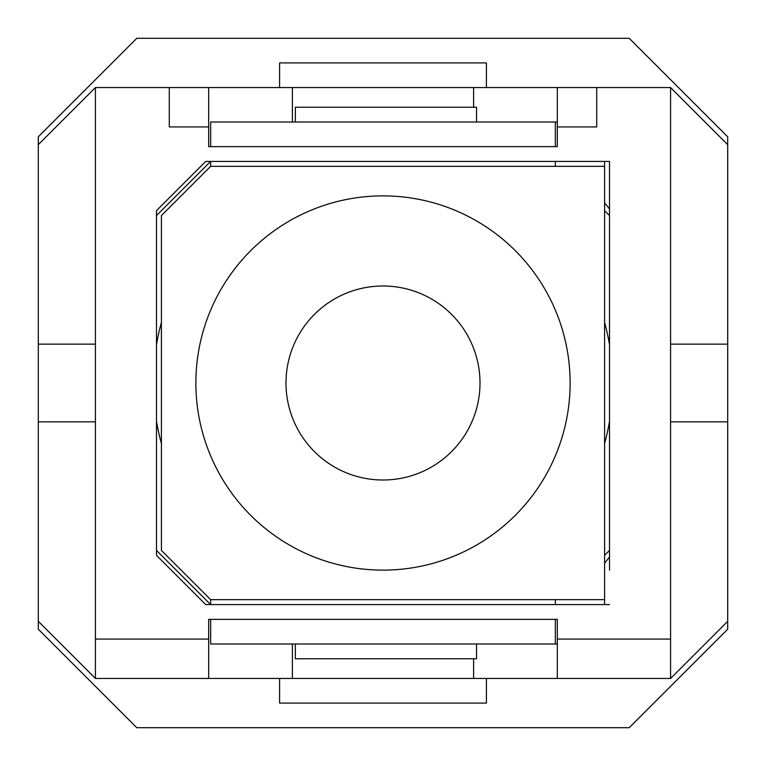 <?xml version="1.0" encoding="UTF-8"?>
<svg xmlns="http://www.w3.org/2000/svg" width="766" height="766" viewBox="0 0 766 766"><rect width="100%" height="100%" fill="white"/><g stroke="black" fill="none" stroke-linecap="round" stroke-linejoin="round"><path stroke-width="1.15" d="M557.322 639.064L557.322 619.368L208.678 619.368L208.678 678.456L557.322 678.456L557.322 639.064L670.576 639.064L670.576 678.456L727.7 621.331L727.7 344.154L670.576 344.154M727.7 421.846L670.576 421.846M95.424 344.154L38.3 344.154L38.3 421.846L95.424 421.846M727.7 344.154L727.7 144.669L670.576 87.544L670.576 639.064M38.3 421.846L38.3 621.331L95.424 678.456L95.424 87.544L38.3 144.669L38.3 344.154M473.608 107.24L473.608 87.544L557.322 87.544L557.322 146.632L208.678 146.632L208.678 87.544L169.286 87.544L169.286 126.936L208.678 126.936M557.322 87.544L670.576 87.544M557.322 126.936L596.714 126.936L596.714 87.544M670.576 678.456L557.322 678.456M292.392 122.014L292.392 87.544L473.608 87.544M208.678 87.544L292.392 87.544M208.678 678.456L95.424 678.456M95.424 639.064L208.678 639.064M292.392 643.986L292.392 678.456M473.608 658.76L473.608 678.456M609.516 570.124L609.516 161.406L205.728 161.406L156.484 210.65L156.484 555.35L205.728 604.594L609.516 604.594L604.594 604.594L604.594 166.327L210.65 166.327L161.406 215.572L161.406 550.428L210.65 599.673L210.65 604.594L156.484 550.428M279.59 678.456L279.59 703.083L486.41 703.083L486.41 678.456M486.41 87.544L486.41 62.917L279.59 62.917L279.59 87.544M38.3 621.331L38.3 629.212L136.788 727.7L629.212 727.7L727.7 629.212L727.7 621.331M727.7 144.669L727.7 136.788L629.212 38.3L136.788 38.3L38.3 136.788L38.3 144.669M95.424 87.544L169.286 87.544M295.35 643.986L295.35 658.76L476.557 658.76L476.557 643.986M295.35 122.014L295.35 107.24L476.557 107.24L476.557 122.014M285.996 383A97.004 97.004 0 0 1 383 285.996A97.004 97.004 0 0 1 480.004 383A97.004 97.004 0 0 1 383 480.004A97.004 97.004 0 0 1 285.996 383M570.124 383A187.124 187.124 0 0 0 383 195.876A187.124 187.124 0 0 0 195.876 383A187.124 187.124 0 0 0 383 570.124A187.124 187.124 0 0 0 570.124 383M555.35 146.632L555.35 122.014L557.322 122.014M609.516 195.876L609.516 161.406L604.594 161.406L604.594 166.327M210.65 619.368L210.65 643.986L557.322 643.986M555.35 166.327L555.35 161.406M555.35 122.014L210.65 122.014L210.65 146.632M156.484 215.572L210.65 161.406L210.65 166.327M555.35 643.986L555.35 619.368M555.35 604.594L555.35 599.673M210.65 599.673L604.594 599.673L604.594 604.594M604.594 563.192A285.613 285.613 0 0 0 609.516 556.959M609.516 209.041A285.613 285.613 0 0 0 604.594 202.808M604.594 555.35L609.516 550.428M609.516 215.572L604.594 210.65M156.484 344.757A229.723 229.723 0 0 1 161.406 322.429M604.594 322.429A229.723 229.723 0 0 1 609.516 344.757M609.516 421.243A229.723 229.723 0 0 1 604.594 443.571M161.406 443.571A229.723 229.723 0 0 1 156.484 421.243"/></g></svg>
